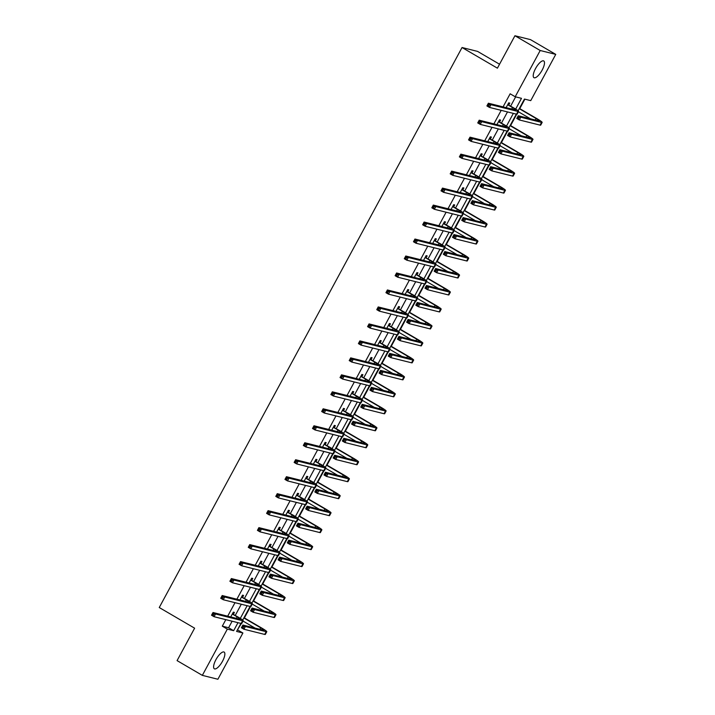 <?xml version="1.0" encoding="UTF-8"?>
<svg xmlns="http://www.w3.org/2000/svg" width="715" height="715" viewBox="0 0 715 715"><rect width="100%" height="100%" fill="white"/><g stroke="black" fill="none" stroke-linecap="round" stroke-linejoin="round"><path stroke-width="1.07" d="M215.957 659.623A9.688 3.262 -59.7 0 1 224.117 652.071A9.688 3.262 -59.7 0 1 222.508 661.259A9.688 3.262 -59.7 0 1 214.348 668.811A9.688 3.262 -59.7 0 1 215.957 659.623M535.58 68.497A9.688 3.262 -59.7 0 1 543.74 60.945A9.688 3.262 -59.7 0 1 542.131 70.133A9.688 3.262 -59.7 0 1 533.962 77.676A9.688 3.262 -59.7 0 1 535.58 68.497M499.544 64.225L477.593 51.409L462.051 47.521L159.248 607.527L194.614 628.181L177.079 660.615L202.336 675.371L227.343 629.12L233.644 630.693L237.979 622.685M462.051 47.521L497.408 68.175L514.943 35.75L530.485 39.629L555.752 54.385L530.745 100.636L524.435 99.063L518.089 110.798M237.398 629.942L241.366 623.516M244.396 617.93L250.554 606.543M253.575 600.949L259.733 589.562M262.754 583.976L268.911 572.59M271.932 566.995L278.09 555.618M281.111 550.023L287.269 538.636M290.29 533.041L296.448 521.664M299.469 516.069L305.627 504.683M308.648 499.097L314.806 487.71M317.826 482.116L323.984 470.729M327.005 465.143L333.163 453.757M336.184 448.162L342.342 436.776M345.363 431.19L351.521 419.803M354.542 414.208L360.7 402.822M363.721 397.236L369.878 385.85M372.899 380.255L379.057 368.869M382.078 363.283L388.236 351.896M391.257 346.301L397.415 334.924M400.436 329.329L406.594 317.943M409.615 312.348L415.773 300.97M418.793 295.375L424.951 283.989M427.981 278.394L434.13 267.017M437.16 261.422L443.309 250.036M446.339 244.45L452.488 233.063M455.518 227.468L461.667 216.082M464.696 210.496L470.845 199.11M473.875 193.515L480.024 182.128M483.054 176.542L489.203 165.156M492.233 159.561L498.391 148.175M501.412 142.589L507.57 131.203M510.59 125.608L516.748 114.221M519.769 108.635L524.881 99.171M237.836 630.049L242.894 632.998L217.887 679.25L202.336 675.371M515.676 109.1L521.494 98.33L515.193 96.757L510.144 93.799L503.065 106.884M501.197 110.351L493.886 123.865M492.018 127.324L484.707 140.837M482.84 144.305L475.529 157.818M473.661 161.277L466.35 174.791M464.482 178.258L457.171 191.772M455.303 195.231L447.992 208.744M446.115 212.212L438.813 225.726M436.937 229.184L429.635 242.698M427.758 246.166L420.456 259.679M418.579 263.138L411.277 276.651M409.4 280.119L402.098 293.624M400.221 297.091L392.919 310.605M391.042 314.073L383.741 327.577M381.864 331.045L374.562 344.558M372.685 348.026L365.383 361.531M363.506 364.999L356.204 378.512M354.327 381.971L347.025 395.484M345.148 398.952L337.846 412.466M335.97 415.924L328.668 429.438M326.791 432.906L319.489 446.419M317.612 449.878L310.31 463.392M308.433 466.859L301.131 480.373M299.254 483.832L291.943 497.345M290.076 500.813L282.765 514.326M280.897 517.785L273.586 531.299M271.718 534.766L264.407 548.271M262.539 551.739L255.228 565.252M253.36 568.72L246.049 582.225M244.181 585.692L236.871 599.206M235.003 602.674L227.692 616.178M225.824 619.646L222.294 626.17L228.594 627.743L232.125 621.219M235.262 615.409L241.304 604.247M244.441 598.428L250.482 587.265M253.628 581.456L259.661 570.293M262.807 564.475L268.84 553.312M271.986 547.502L278.019 536.339M281.165 530.521L287.198 519.358M290.344 513.549L296.376 502.386M299.522 496.568L305.555 485.405M308.701 479.595L314.734 468.432M317.88 462.614L323.913 451.451M327.059 445.642L333.092 434.479M336.238 428.669L342.271 417.497M345.417 411.688L351.449 400.525M354.595 394.716L360.628 383.553M363.774 377.735L369.807 366.572M372.953 360.762L378.986 349.599M382.132 343.781L388.165 332.618M391.311 326.809L397.343 315.646M400.489 309.827L406.522 298.664M409.668 292.855L415.71 281.692M418.847 275.874L424.889 264.711M428.026 258.901L434.068 247.739M437.205 241.92L443.246 230.757M446.383 224.948L452.425 213.785M455.562 207.967L461.604 196.804M464.741 190.994L470.783 179.831M473.92 174.022L479.962 162.85M483.099 157.041L489.14 145.878M492.277 140.069L498.319 128.906M501.465 123.087L507.498 111.924M510.644 106.115L515.64 96.865M508.812 104.864L509.768 103.094L508.714 102.835L506.113 107.643M499.633 121.836L500.589 120.075L499.535 119.807L496.934 124.624M490.454 138.817L491.411 137.048L490.356 136.788L487.755 141.597M481.275 155.79L482.232 154.029L481.177 153.761L478.576 158.578M472.097 172.771L473.053 171.001L471.998 170.742L469.398 175.55M462.918 189.743L463.874 187.982L462.82 187.714L460.219 192.532M453.739 206.724L454.695 204.955L453.641 204.696L451.04 209.504M444.56 223.697L445.517 221.936L444.462 221.668L441.861 226.485M435.381 240.678L436.338 238.908L435.283 238.649L432.682 243.457M426.203 257.65L427.159 255.881L426.104 255.621L423.503 260.439M417.024 274.632L417.98 272.862L416.925 272.603L414.325 277.411M407.845 291.604L408.792 289.834L407.747 289.575L405.146 294.392M398.666 308.576L399.614 306.815L398.568 306.556L395.967 311.365M389.487 325.557L390.435 323.788L389.389 323.529L386.788 328.337M380.3 342.53L381.256 340.769L380.21 340.501L377.609 345.318M371.121 359.511L372.077 357.741L371.031 357.482L368.431 362.291M361.942 376.483L362.898 374.723L361.853 374.454L359.252 379.272M352.763 393.465L353.719 391.695L352.674 391.436L350.073 396.244M343.584 410.437L344.541 408.676L343.495 408.408L340.885 413.225M334.406 427.418L335.362 425.648L334.316 425.389L331.706 430.198M325.227 444.39L326.183 442.63L325.137 442.362L322.528 447.179M316.048 461.372L317.004 459.602L315.959 459.343L313.349 464.151M306.869 478.344L307.825 476.583L306.78 476.315L304.17 481.132M297.69 495.325L298.647 493.556L297.592 493.296L294.991 498.105M288.511 512.298L289.468 510.528L288.413 510.269L285.812 515.086M279.333 529.279L280.289 527.509L279.234 527.25L276.633 532.058M270.154 546.251L271.11 544.481L270.056 544.222L267.455 549.04M260.975 563.223L261.931 561.463L260.877 561.195L258.276 566.012M251.796 580.205L252.753 578.435L251.698 578.176L249.097 582.984M242.617 597.177L243.574 595.416L242.519 595.148L239.918 599.965M233.439 614.158L234.395 612.389L233.34 612.129L230.739 616.938M514.943 35.75L540.2 50.506L555.752 54.385M222.294 626.17L227.343 629.12M515.193 96.757L540.2 50.506M240.294 618.395L247.158 605.703M249.472 601.413L256.336 588.731M258.66 584.441L265.515 571.75M267.839 567.46L274.694 554.777M277.018 550.487L283.873 537.796M286.197 533.515L293.052 520.824M295.375 516.534L302.231 503.843M304.554 499.562L311.409 486.87M313.733 482.58L320.588 469.889M322.912 465.608L329.767 452.917M332.091 448.627L338.946 435.944M341.269 431.654L348.125 418.963M350.448 414.673L357.312 401.991M359.627 397.701L366.491 385.01M368.806 380.72L375.67 368.037M377.985 363.747L384.849 351.056M387.164 346.766L394.028 334.084M396.342 329.794L403.206 317.103M405.521 312.821L412.385 300.13M414.7 295.84L421.564 283.149M423.879 278.868L430.743 266.177M433.058 261.887L439.922 249.195M442.236 244.914L449.1 232.223M451.415 227.933L458.279 215.242M460.594 210.961L467.458 198.27M469.773 193.98L476.637 181.297M478.952 177.007L485.816 164.316M488.13 160.026L494.995 147.344M497.309 143.054L504.173 130.362M506.497 126.072L513.352 113.39M240.919 623.417L236.594 631.425L242.894 632.998M516.293 114.123L508.91 127.779M507.114 131.095L499.731 144.752M497.935 148.077L490.553 161.724M488.756 165.049L481.374 178.705M479.577 182.03L472.195 195.678M470.399 199.002L463.016 212.659M461.22 215.984L453.837 229.631M452.041 232.956L444.659 246.612M442.862 249.937L435.48 263.585M433.683 266.909L426.301 280.566M424.504 283.891L417.122 297.538M415.326 300.863L407.943 314.52M406.147 317.835L398.764 331.492M396.968 334.817L389.586 348.473M387.789 351.789L380.407 365.445M378.61 368.77L371.228 382.418M369.432 385.743L362.049 399.399M360.253 402.724L352.87 416.371M351.074 419.696L343.692 433.353M341.895 436.677L334.513 450.325M332.716 453.65L325.334 467.306M323.529 470.631L316.146 484.278M314.35 487.603L306.967 501.26M305.171 504.584L297.789 518.232M295.992 521.557L288.61 535.213M286.813 538.529L279.431 552.186M277.635 555.51L270.252 569.167M268.456 572.483L261.073 586.139M259.277 589.464L251.894 603.12M250.098 606.436L242.716 620.093M228.594 627.743L233.644 630.693M506.14 107.599L506.756 107.804M508.007 104.926L512.503 107.554A6.212 0.572 -151.6 0 1 515.873 109.985A6.212 0.572 -151.6 0 1 515.461 109.976L488.381 103.219L490.901 104.694L517.982 111.46A9.322 0.858 28.4 0 0 518.598 111.46A9.322 0.858 28.4 0 0 513.558 107.813L507.757 104.605M508.115 103.943L509.053 105.185M489.158 104.935L490.901 104.694L489.435 107.411L486.906 105.936L488.381 103.219L487.558 105.427L488.568 106.017L489.158 104.935L488.148 104.345M488.568 106.017L489.435 107.411L516.516 114.177A9.322 0.858 28.4 0 0 517.133 114.186L518.598 111.46M486.906 105.936L487.558 105.427M519.019 117.457L518.009 116.867L517.419 117.957L518.429 118.547L519.019 117.457L520.761 117.215L519.296 119.941L516.766 118.467L518.241 115.741L520.761 117.215L541.541 122.408A9.322 0.858 28.4 0 0 542.158 122.408A9.322 0.858 28.4 0 0 537.117 118.77L519.385 108.412M519.242 108.68L536.062 118.502A6.212 0.572 -151.6 0 1 539.432 120.933A6.212 0.572 -151.6 0 1 539.012 120.933L518.241 115.741L518.009 116.867M518.429 111.781L530.414 118.779M518.429 118.547L519.296 119.941L540.066 125.125A9.322 0.858 28.4 0 0 540.692 125.134L542.158 122.408M516.766 118.467L517.419 117.957M496.961 124.571L497.676 124.812M498.829 121.899L503.324 124.526A6.212 0.572 -151.6 0 1 506.694 126.957A6.212 0.572 -151.6 0 1 506.274 126.957L479.202 120.191L481.722 121.666L508.803 128.432A9.322 0.858 28.4 0 0 509.42 128.441A9.322 0.858 28.4 0 0 504.379 124.794L498.578 121.577M498.936 120.915L499.874 122.167M479.979 121.908L481.722 121.666L480.257 124.392L477.727 122.917L479.202 120.191L478.38 122.408L479.39 122.998L479.979 121.908L478.97 121.318M479.39 122.998L480.257 124.392L507.337 131.149A9.322 0.858 28.4 0 0 507.954 131.158L509.42 128.441M477.727 122.917L478.38 122.408M487.782 141.552L488.497 141.785M489.65 138.88L494.145 141.507A6.212 0.572 -151.6 0 1 497.515 143.938A6.212 0.572 -151.6 0 1 497.095 143.929L470.023 137.173L472.544 138.647L499.624 145.404A9.322 0.858 28.4 0 0 500.241 145.413A9.322 0.858 28.4 0 0 495.2 141.767L489.4 138.549M489.757 137.897L490.696 139.139M470.801 138.88L472.544 138.647L471.078 141.364L468.548 139.89L470.023 137.173L469.201 139.38L470.211 139.97L470.801 138.88L469.791 138.29M470.211 139.97L471.078 141.364L498.149 148.13A9.322 0.858 28.4 0 0 498.775 148.13L500.241 145.413M468.548 139.89L469.201 139.38M509.84 134.429L508.83 133.839L508.24 134.929L509.25 135.519L509.84 134.429L511.582 134.197L510.117 136.914L507.587 135.439L509.062 132.722L511.582 134.197L532.362 139.38A9.322 0.858 28.4 0 0 532.979 139.389A9.322 0.858 28.4 0 0 527.938 135.743L510.206 125.384M510.063 125.652L526.884 135.484A6.212 0.572 -151.6 0 1 530.253 137.915A6.212 0.572 -151.6 0 1 529.833 137.906L509.062 132.722L508.83 133.839M509.25 128.763L521.235 135.761M509.25 135.519L510.117 136.914L530.888 142.106A9.322 0.858 28.4 0 0 531.513 142.106L532.979 139.389M507.587 135.439L508.24 134.929M500.661 151.41L499.651 150.82L499.061 151.911L500.071 152.501L500.661 151.41L502.404 151.169L500.938 153.895L498.409 152.42L499.883 149.694L502.404 151.169L523.183 156.362A9.322 0.858 28.4 0 0 523.8 156.362A9.322 0.858 28.4 0 0 518.759 152.715L501.027 142.365M500.884 142.625L517.705 152.456A6.212 0.572 -151.6 0 1 521.074 154.887A6.212 0.572 -151.6 0 1 520.654 154.887L499.883 149.694L499.651 150.82M500.071 145.735L512.056 152.733M500.071 152.501L500.938 153.895L521.709 159.079A9.322 0.858 28.4 0 0 522.334 159.088L523.8 156.362M498.409 152.42L499.061 151.911M478.603 158.524L479.318 158.757M480.471 155.852L484.967 158.48A6.212 0.572 -151.6 0 1 488.336 160.911A6.212 0.572 -151.6 0 1 487.916 160.911L460.844 154.145L463.365 155.62L490.445 162.385A9.322 0.858 28.4 0 0 491.062 162.394A9.322 0.858 28.4 0 0 486.021 158.748L480.221 155.53M480.578 154.869L481.517 156.111M461.622 155.861L463.365 155.62L461.899 158.346L459.37 156.871L460.844 154.145L460.022 156.362L461.032 156.951L461.622 155.861L460.612 155.271M461.032 156.951L461.899 158.346L488.971 165.102A9.322 0.858 28.4 0 0 489.596 165.111L491.062 162.394M459.37 156.871L460.022 156.362M469.424 175.506L470.139 175.738M471.283 172.833L475.788 175.461A6.212 0.572 -151.6 0 1 479.157 177.892A6.212 0.572 -151.6 0 1 478.737 177.883L451.657 171.126L454.186 172.601L481.267 179.358A9.322 0.858 28.4 0 0 481.883 179.367A9.322 0.858 28.4 0 0 476.842 175.72L471.042 172.503M471.4 171.841L472.338 173.093M452.443 172.833L454.186 172.601L452.72 175.318L450.191 173.843L451.657 171.126L450.843 173.334L451.853 173.924L452.443 172.833L451.433 172.244M451.853 173.924L452.72 175.318L479.792 182.084A9.322 0.858 28.4 0 0 480.417 182.084L481.883 179.367M450.191 173.843L450.843 173.334M460.246 192.478L460.853 192.692M462.104 189.806L466.609 192.433A6.212 0.572 -151.6 0 1 469.978 194.864A6.212 0.572 -151.6 0 1 469.558 194.864L442.478 188.099L445.007 189.573L472.088 196.339A9.322 0.858 28.4 0 0 472.704 196.339A9.322 0.858 28.4 0 0 467.664 192.701L461.863 189.484M462.221 188.823L463.159 190.065M443.264 189.815L445.007 189.573L443.532 192.299L441.012 190.825L442.478 188.099L441.664 190.315L442.674 190.905L443.264 189.815L442.254 189.225M442.674 190.905L443.532 192.299L470.613 199.056A9.322 0.858 28.4 0 0 471.239 199.065L472.704 196.339M441.012 190.825L441.664 190.315M491.482 168.383L490.472 167.793L489.882 168.883L490.892 169.473L491.482 168.383L493.225 168.15L491.759 170.867L489.23 169.392L490.704 166.675L493.225 168.15L514.005 173.334A9.322 0.858 28.4 0 0 514.621 173.343A9.322 0.858 28.4 0 0 509.58 169.696L491.849 159.338M491.705 159.606L508.526 169.437A6.212 0.572 -151.6 0 1 511.886 171.859A6.212 0.572 -151.6 0 1 511.475 171.859L490.704 166.675L490.472 167.793M490.892 162.707L502.877 169.714M490.892 169.473L491.759 170.867L512.53 176.06A9.322 0.858 28.4 0 0 513.155 176.06L514.621 173.343M489.23 169.392L489.882 168.883M482.303 185.364L481.293 184.774L480.703 185.855L481.713 186.445L482.303 185.364L484.046 185.122L482.58 187.848L480.051 186.365L481.526 183.648L484.046 185.122L504.826 190.315A9.322 0.858 28.4 0 0 505.442 190.315A9.322 0.858 28.4 0 0 500.402 186.669L482.67 176.319M482.527 176.578L499.347 186.409A6.212 0.572 -151.6 0 1 502.708 188.84A6.212 0.572 -151.6 0 1 502.296 188.84L481.526 183.648L481.293 184.774M481.713 179.688L493.699 186.686M481.713 186.445L482.58 187.848L503.351 193.032A9.322 0.858 28.4 0 0 503.977 193.041L505.442 190.315M480.051 186.365L480.703 185.855M473.124 202.336L472.115 201.746L471.525 202.837L472.535 203.426L473.124 202.336L474.867 202.104L473.401 204.821L470.872 203.346L472.347 200.629L474.867 202.104L495.647 207.287A9.322 0.858 28.4 0 0 496.264 207.296A9.322 0.858 28.4 0 0 491.223 203.65L473.491 193.291M473.348 193.559L490.168 203.391A6.212 0.572 -151.6 0 1 493.529 205.813A6.212 0.572 -151.6 0 1 493.118 205.813L472.347 200.629L472.115 201.746M472.535 196.661L484.52 203.668M472.535 203.426L473.401 204.821L494.172 210.004A9.322 0.858 28.4 0 0 494.798 210.013L496.264 207.296M470.872 203.346L471.525 202.837M451.067 209.459L451.782 209.692M452.926 206.787L457.43 209.415A6.212 0.572 -151.6 0 1 460.791 211.846A6.212 0.572 -151.6 0 1 460.38 211.837L433.299 205.08L435.828 206.555L462.909 213.311A9.322 0.858 28.4 0 0 463.526 213.32A9.322 0.858 28.4 0 0 458.485 209.674L452.684 206.456M453.042 205.795L453.98 207.046M434.085 206.787L435.828 206.555L434.354 209.272L431.833 207.797L433.299 205.08L432.486 207.287L433.496 207.877L434.085 206.787L433.076 206.197M433.496 207.877L434.354 209.272L461.434 216.037A9.322 0.858 28.4 0 0 462.06 216.037L463.526 213.32M431.833 207.797L432.486 207.287M463.946 219.317L462.936 218.727L462.346 219.809L463.356 220.399L463.946 219.317L465.688 219.076L464.214 221.793L461.693 220.318L463.159 217.601L465.688 219.076L486.468 224.269A9.322 0.858 28.4 0 0 487.085 224.269A9.322 0.858 28.4 0 0 482.044 220.622L464.312 210.264M464.16 210.532L480.989 220.363A6.212 0.572 -151.6 0 1 484.35 222.794A6.212 0.572 -151.6 0 1 483.939 222.785L463.159 217.601L462.936 218.727M463.356 213.642L475.341 220.64M463.356 220.399L464.214 221.793L484.993 226.986A9.322 0.858 28.4 0 0 485.61 226.995L487.085 224.269M461.693 220.318L462.346 219.809M441.888 226.432L442.496 226.646M443.747 223.759L448.251 226.387A6.212 0.572 -151.6 0 1 451.612 228.818A6.212 0.572 -151.6 0 1 451.201 228.818L424.12 222.052L426.649 223.527L453.73 230.293A9.322 0.858 28.4 0 0 454.347 230.293A9.322 0.858 28.4 0 0 449.306 226.655L443.506 223.438M443.863 222.776L444.802 224.018M424.907 223.768L426.649 223.527L425.175 226.253L422.654 224.778L424.12 222.052L423.307 224.269L424.317 224.859L424.907 223.768L423.897 223.178M424.317 224.859L425.175 226.253L452.255 233.01A9.322 0.858 28.4 0 0 452.881 233.019L454.347 230.293M422.654 224.778L423.307 224.269M454.767 236.29L453.757 235.7L453.167 236.79L454.177 237.38L454.767 236.29L456.51 236.057L455.035 238.774L452.515 237.3L453.98 234.574L456.51 236.057L477.289 241.241A9.322 0.858 28.4 0 0 477.906 241.25A9.322 0.858 28.4 0 0 472.865 237.603L455.133 227.245M454.981 227.513L471.811 237.335A6.212 0.572 -151.6 0 1 475.171 239.766A6.212 0.572 -151.6 0 1 474.76 239.766L453.98 234.574L453.757 235.7M454.177 230.614L466.162 237.621M454.177 237.38L455.035 238.774L475.815 243.958A9.322 0.858 28.4 0 0 476.431 243.967L477.906 241.25M452.515 237.3L453.167 236.79M432.709 243.413L433.424 243.645M434.568 240.732L439.073 243.368A6.212 0.572 -151.6 0 1 442.433 245.799A6.212 0.572 -151.6 0 1 442.022 245.79L414.941 239.033L417.471 240.508L444.551 247.265A9.322 0.858 28.4 0 0 445.168 247.274A9.322 0.858 28.4 0 0 440.127 243.627L434.327 240.41M434.684 239.748L435.623 241M415.728 240.741L417.471 240.508L415.996 243.225L413.476 241.75L414.941 239.033L414.128 241.241L415.138 241.831L415.728 240.741L414.718 240.151M415.138 241.831L415.996 243.225L443.077 249.991A9.322 0.858 28.4 0 0 443.702 249.991L445.168 247.274M413.476 241.75L414.128 241.241M445.588 253.271L444.578 252.681L443.988 253.762L444.998 254.352L445.588 253.271L447.331 253.03L445.856 255.747L443.336 254.272L444.802 251.555L447.331 253.03L468.111 258.213A9.322 0.858 28.4 0 0 468.727 258.222A9.322 0.858 28.4 0 0 463.678 254.576L445.954 244.217M445.803 244.485L462.632 254.317A6.212 0.572 -151.6 0 1 465.992 256.748A6.212 0.572 -151.6 0 1 465.581 256.739L444.802 251.555L444.578 252.681M444.998 247.596L456.983 254.594M444.998 254.352L445.856 255.747L466.636 260.939A9.322 0.858 28.4 0 0 467.252 260.939L468.727 258.222M443.336 254.272L443.988 253.762M423.53 260.385L424.245 260.618M425.389 257.713L429.894 260.34A6.212 0.572 -151.6 0 1 433.254 262.771A6.212 0.572 -151.6 0 1 432.843 262.771L405.763 256.006L408.292 257.48L435.372 264.246A9.322 0.858 28.4 0 0 435.989 264.246A9.322 0.858 28.4 0 0 430.948 260.6L425.148 257.391M425.505 256.73L426.444 257.972M406.549 257.722L408.292 257.48L406.817 260.206L404.297 258.732L405.763 256.006L404.949 258.213L405.959 258.812L406.549 257.722L405.539 257.132M405.959 258.812L406.817 260.206L433.898 266.963A9.322 0.858 28.4 0 0 434.514 266.972L435.989 264.246M404.297 258.732L404.949 258.213M436.409 270.243L435.399 269.653L434.809 270.744L435.819 271.334L436.409 270.243L438.152 270.002L436.677 272.728L434.157 271.253L435.623 268.527L438.152 270.002L458.932 275.195A9.322 0.858 28.4 0 0 459.548 275.204A9.322 0.858 28.4 0 0 454.499 271.557L436.776 261.198M436.624 261.467L453.453 271.289A6.212 0.572 -151.6 0 1 456.814 273.72A6.212 0.572 -151.6 0 1 456.402 273.72L435.623 268.527L435.399 269.653M435.819 264.568L447.796 271.575M435.819 271.334L436.677 272.728L457.457 277.912A9.322 0.858 28.4 0 0 458.074 277.921L459.548 275.204M434.157 271.253L434.809 270.744M414.351 277.357L415.066 277.599M416.21 274.685L420.715 277.322A6.212 0.572 -151.6 0 1 424.075 279.753A6.212 0.572 -151.6 0 1 423.664 279.744L396.584 272.987L399.113 274.462L426.194 281.218A9.322 0.858 28.4 0 0 426.81 281.227A9.322 0.858 28.4 0 0 421.77 277.581L415.969 274.363M416.327 273.702L417.265 274.953M397.37 274.694L399.113 274.462L397.638 277.179L395.118 275.704L396.584 272.987L395.77 275.195L396.78 275.784L397.37 274.694L396.36 274.104M396.78 275.784L397.638 277.179L424.719 283.944A9.322 0.858 28.4 0 0 425.336 283.944L426.81 281.227M395.118 275.704L395.77 275.195M427.23 287.216L426.22 286.626L425.631 287.716L426.641 288.306L427.23 287.216L428.973 286.983L427.499 289.7L424.978 288.225L426.444 285.508L428.973 286.983L449.753 292.167A9.322 0.858 28.4 0 0 450.37 292.176A9.322 0.858 28.4 0 0 445.32 288.529L427.588 278.171M427.445 278.439L444.274 288.27A6.212 0.572 -151.6 0 1 447.635 290.701A6.212 0.572 -151.6 0 1 447.224 290.692L426.444 285.508L426.22 286.626M426.641 281.549L438.617 288.547M426.641 288.306L427.499 289.7L448.278 294.893A9.322 0.858 28.4 0 0 448.895 294.893L450.37 292.176M424.978 288.225L425.631 287.716M405.173 294.339L405.888 294.571M407.032 291.666L411.536 294.294A6.212 0.572 -151.6 0 1 414.897 296.725A6.212 0.572 -151.6 0 1 414.486 296.725L387.405 289.959L389.934 291.434L417.015 298.2A9.322 0.858 28.4 0 0 417.632 298.2A9.322 0.858 28.4 0 0 412.582 294.553L406.79 291.345M407.148 290.683L408.086 291.926M388.191 291.675L389.934 291.434L388.459 294.16L385.939 292.676L387.405 289.959L386.592 292.167L387.602 292.757L388.191 291.675L387.181 291.085M387.602 292.757L388.459 294.16L415.54 300.917A9.322 0.858 28.4 0 0 416.157 300.926L417.632 298.2M385.939 292.676L386.592 292.167M418.052 304.197L417.042 303.607L416.452 304.697L417.462 305.287L418.052 304.197L419.794 303.955L418.32 306.681L415.799 305.207L417.265 302.481L419.794 303.955L440.574 309.148A9.322 0.858 28.4 0 0 441.191 309.148A9.322 0.858 28.4 0 0 436.141 305.511L418.409 295.152M418.266 295.42L435.095 305.242A6.212 0.572 -151.6 0 1 438.456 307.673A6.212 0.572 -151.6 0 1 438.045 307.673L417.265 302.481L417.042 303.607M417.462 298.521L429.438 305.519M417.462 305.287L418.32 306.681L439.099 311.865A9.322 0.858 28.4 0 0 439.716 311.874L441.191 309.148M415.799 305.207L416.452 304.697M395.994 311.311L396.7 311.552M397.853 308.639L402.357 311.275A6.212 0.572 -151.6 0 1 405.718 313.697A6.212 0.572 -151.6 0 1 405.307 313.697L378.226 306.941L380.755 308.415L407.836 315.172A9.322 0.858 28.4 0 0 408.453 315.181A9.322 0.858 28.4 0 0 403.403 311.534L397.612 308.317M397.969 307.656L398.907 308.907M379.013 308.648L380.755 308.415L379.281 311.132L376.76 309.658L378.226 306.941L377.413 309.148L378.423 309.738L379.013 308.648L377.994 308.058M378.423 309.738L379.281 311.132L406.361 317.889A9.322 0.858 28.4 0 0 406.978 317.898L408.453 315.181M376.76 309.658L377.413 309.148M408.873 321.169L407.863 320.579L407.273 321.67L408.283 322.259L408.873 321.169L410.616 320.937L409.141 323.654L406.62 322.179L408.086 319.462L410.616 320.937L431.395 326.12A9.322 0.858 28.4 0 0 432.012 326.129A9.322 0.858 28.4 0 0 426.962 322.483L409.23 312.124M409.087 312.392L425.917 322.224A6.212 0.572 -151.6 0 1 429.277 324.655A6.212 0.572 -151.6 0 1 428.866 324.646L408.086 319.462L407.863 320.579M408.283 315.503L420.259 322.501M408.283 322.259L409.141 323.654L429.921 328.846A9.322 0.858 28.4 0 0 430.537 328.846L432.012 326.129M406.62 322.179L407.273 321.67M386.815 328.292L387.521 328.525M388.674 325.62L393.179 328.248A6.212 0.572 -151.6 0 1 396.539 330.679A6.212 0.572 -151.6 0 1 396.128 330.67L369.047 323.913L371.577 325.388L398.657 332.153A9.322 0.858 28.4 0 0 399.274 332.153A9.322 0.858 28.4 0 0 394.224 328.507L388.433 325.298M388.79 324.637L389.729 325.879M369.825 325.629L371.577 325.388L370.102 328.105L367.582 326.63L369.047 323.913L368.234 326.12L369.244 326.71L369.825 325.629L368.815 325.039M369.244 326.71L370.102 328.105L397.183 334.87A9.322 0.858 28.4 0 0 397.799 334.879L399.274 332.153M367.582 326.63L368.234 326.12M399.694 338.15L398.684 337.56L398.094 338.651L399.104 339.241L399.694 338.15L401.437 337.909L399.962 340.635L397.442 339.16L398.907 336.434L401.437 337.909L422.216 343.102A9.322 0.858 28.4 0 0 422.833 343.102A9.322 0.858 28.4 0 0 417.783 339.464L400.051 329.106M399.908 329.374L416.738 339.196A6.212 0.572 -151.6 0 1 420.098 341.627A6.212 0.572 -151.6 0 1 419.687 341.627L398.907 336.434L398.684 337.56M399.095 332.475L411.08 339.473M399.104 339.241L399.962 340.635L420.742 345.819A9.322 0.858 28.4 0 0 421.358 345.828L422.833 343.102M397.442 339.16L398.094 338.651M377.636 345.265L378.342 345.506M379.495 342.592L384 345.22A6.212 0.572 -151.6 0 1 387.36 347.651A6.212 0.572 -151.6 0 1 386.949 347.651L359.868 340.885L362.398 342.369L389.478 349.126A9.322 0.858 28.4 0 0 390.095 349.135A9.322 0.858 28.4 0 0 385.045 345.488L379.254 342.271M379.611 341.609L380.55 342.86M360.646 342.601L362.398 342.369L360.923 345.086L358.403 343.611L359.868 340.885L359.055 343.102L360.065 343.692L360.646 342.601L359.636 342.011M360.065 343.692L360.923 345.086L388.004 351.843A9.322 0.858 28.4 0 0 388.62 351.852L390.095 349.135M358.403 343.611L359.055 343.102M390.515 355.123L389.496 354.533L388.915 355.623L389.925 356.213L390.515 355.123L392.258 354.89L390.783 357.607L388.263 356.133L389.729 353.416L392.258 354.89L413.038 360.074A9.322 0.858 28.4 0 0 413.654 360.083A9.322 0.858 28.4 0 0 408.605 356.436L390.873 346.078M390.73 346.346L407.559 356.177A6.212 0.572 -151.6 0 1 410.919 358.608A6.212 0.572 -151.6 0 1 410.508 358.599L389.729 353.416L389.496 354.533M389.916 349.456L401.901 356.454M389.925 356.213L390.783 357.607L411.563 362.8A9.322 0.858 28.4 0 0 412.18 362.8L413.654 360.083M388.263 356.133L388.915 355.623M368.457 362.246L369.163 362.478M370.316 359.574L374.821 362.201A6.212 0.572 -151.6 0 1 378.181 364.632A6.212 0.572 -151.6 0 1 377.77 364.623L350.69 357.866L353.219 359.341L380.3 366.098A9.322 0.858 28.4 0 0 380.916 366.107A9.322 0.858 28.4 0 0 375.867 362.46L370.075 359.252M370.433 358.59L371.371 359.833M351.467 359.582L353.219 359.341L351.744 362.058L349.215 360.583L350.69 357.866L349.876 360.074L350.886 360.664L351.467 359.582L350.457 358.993M350.886 360.664L351.744 362.058L378.825 368.824A9.322 0.858 28.4 0 0 379.442 368.833L380.916 366.107M349.215 360.583L349.876 360.074M381.327 372.104L380.317 371.514L379.737 372.604L380.746 373.194L381.327 372.104L383.079 371.863L381.604 374.589L379.084 373.114L380.55 370.388L383.079 371.863L403.85 377.055A9.322 0.858 28.4 0 0 404.476 377.055A9.322 0.858 28.4 0 0 399.426 373.418L381.694 363.059M381.551 363.327L398.38 373.15A6.212 0.572 -151.6 0 1 401.741 375.581A6.212 0.572 -151.6 0 1 401.33 375.581L380.55 370.388L380.317 371.514M380.738 366.429L392.723 373.427M380.746 373.194L381.604 374.589L402.384 379.772A9.322 0.858 28.4 0 0 403.001 379.781L404.476 377.055M379.084 373.114L379.737 372.604M359.279 379.218L359.985 379.459M361.138 376.546L365.642 379.173A6.212 0.572 -151.6 0 1 369.003 381.604A6.212 0.572 -151.6 0 1 368.591 381.604L341.511 374.839L344.04 376.313L371.121 383.079A9.322 0.858 28.4 0 0 371.737 383.088A9.322 0.858 28.4 0 0 366.688 379.442L360.896 376.224M361.254 375.563L362.192 376.814M342.288 376.555L344.04 376.313L342.565 379.039L340.036 377.565L341.511 374.839L340.689 377.055L341.707 377.645L342.288 376.555L341.278 375.965M341.707 377.645L342.565 379.039L369.646 385.796A9.322 0.858 28.4 0 0 370.263 385.805L371.737 383.088M340.036 377.565L340.689 377.055M372.149 389.076L371.139 388.486L370.558 389.577L371.568 390.167L372.149 389.076L373.9 388.844L372.426 391.561L369.905 390.086L371.371 387.369L373.9 388.844L394.671 394.028A9.322 0.858 28.4 0 0 395.297 394.036A9.322 0.858 28.4 0 0 390.247 390.39L372.515 380.031M372.372 380.3L389.201 390.131A6.212 0.572 -151.6 0 1 392.562 392.562A6.212 0.572 -151.6 0 1 392.151 392.553L371.371 387.369L371.139 388.486M371.559 383.41L383.544 390.408M371.568 390.167L372.426 391.561L393.205 396.754A9.322 0.858 28.4 0 0 393.822 396.754L395.297 394.036M369.905 390.086L370.558 389.577M350.1 396.199L350.707 396.405M351.959 393.527L356.463 396.155A6.212 0.572 -151.6 0 1 359.824 398.586A6.212 0.572 -151.6 0 1 359.413 398.577L332.332 391.82L334.861 393.295L361.933 400.051A9.322 0.858 28.4 0 0 362.559 400.06A9.322 0.858 28.4 0 0 357.509 396.414L351.717 393.196M352.075 392.535L353.013 393.786M333.11 393.527L334.861 393.295L333.387 396.012L330.857 394.537L332.332 391.82L331.51 394.028L332.52 394.617L333.11 393.527L332.1 392.937M332.52 394.617L333.387 396.012L360.467 402.777A9.322 0.858 28.4 0 0 361.084 402.777L362.559 400.06M330.857 394.537L331.51 394.028M362.97 406.057L361.96 405.468L361.379 406.549L362.389 407.148L362.97 406.057L364.721 405.816L363.247 408.542L360.718 407.067L362.192 404.341L364.721 405.816L385.492 411.009A9.322 0.858 28.4 0 0 386.118 411.009A9.322 0.858 28.4 0 0 381.068 407.362L363.336 397.013M363.193 397.272L380.023 407.103A6.212 0.572 -151.6 0 1 383.383 409.534A6.212 0.572 -151.6 0 1 382.972 409.534L362.192 404.341L361.96 405.468M362.38 400.382L374.365 407.38M362.389 407.148L363.247 408.542L384.026 413.726A9.322 0.858 28.4 0 0 384.643 413.735L386.118 411.009M360.718 407.067L361.379 406.549M340.921 413.172L341.627 413.404M342.78 410.499L347.284 413.127A6.212 0.572 -151.6 0 1 350.645 415.558A6.212 0.572 -151.6 0 1 350.234 415.558L323.153 408.792L325.683 410.267L352.754 417.033A9.322 0.858 28.4 0 0 353.38 417.042A9.322 0.858 28.4 0 0 348.33 413.395L342.539 410.178M342.896 409.516L343.826 410.759M323.931 410.508L325.683 410.267L324.208 412.993L321.679 411.518L323.153 408.792L322.331 411.009L323.341 411.599L323.931 410.508L322.921 409.918M323.341 411.599L324.208 412.993L351.288 419.75A9.322 0.858 28.4 0 0 351.905 419.759L353.38 417.042M321.679 411.518L322.331 411.009M353.791 423.03L352.781 422.44L352.191 423.53L353.21 424.12L353.791 423.03L355.543 422.797L354.068 425.514L351.539 424.04L353.013 421.323L355.543 422.797L376.313 427.981A9.322 0.858 28.4 0 0 376.939 427.99A9.322 0.858 28.4 0 0 371.889 424.344L354.157 413.985M354.014 414.253L370.844 424.084A6.212 0.572 -151.6 0 1 374.204 426.506A6.212 0.572 -151.6 0 1 373.793 426.506L353.013 421.323L352.781 422.44M353.201 417.354L365.186 424.361M353.21 424.12L354.068 425.514L374.848 430.707A9.322 0.858 28.4 0 0 375.464 430.707L376.939 427.99M351.539 424.04L352.191 423.53M331.733 430.153L332.35 430.358M333.601 427.481L338.106 430.108A6.212 0.572 -151.6 0 1 341.466 432.539A6.212 0.572 -151.6 0 1 341.055 432.53L313.974 425.774L316.504 427.248L343.575 434.005A9.322 0.858 28.4 0 0 344.201 434.014A9.322 0.858 28.4 0 0 339.151 430.367L333.36 427.15M333.717 426.489L334.647 427.74M314.752 427.481L316.504 427.248L315.029 429.965L312.5 428.491L313.974 425.774L313.152 427.981L314.162 428.571L314.752 427.481L313.742 426.891M314.162 428.571L315.029 429.965L342.11 436.731A9.322 0.858 28.4 0 0 342.726 436.731L344.201 434.014M312.5 428.491L313.152 427.981M344.612 440.011L343.602 439.421L343.012 440.503L344.022 441.092L344.612 440.011L346.364 439.77L344.889 442.496L342.36 441.012L343.835 438.295L346.364 439.77L367.135 444.962A9.322 0.858 28.4 0 0 367.76 444.962A9.322 0.858 28.4 0 0 362.711 441.316L344.979 430.966M344.836 431.225L361.665 441.057A6.212 0.572 -151.6 0 1 365.025 443.488A6.212 0.572 -151.6 0 1 364.614 443.479L343.835 438.295L343.602 439.421M344.022 434.336L356.007 441.334M344.022 441.092L344.889 442.496L365.669 447.679A9.322 0.858 28.4 0 0 366.286 447.688L367.76 444.962M342.36 441.012L343.012 440.503M322.554 447.125L323.269 447.358M324.422 444.453L328.927 447.081A6.212 0.572 -151.6 0 1 332.287 449.512A6.212 0.572 -151.6 0 1 331.876 449.512L304.796 442.746L307.316 444.221L334.397 450.986A9.322 0.858 28.4 0 0 335.022 450.986A9.322 0.858 28.4 0 0 329.973 447.349L324.181 444.131M324.538 443.47L325.468 444.712M305.573 444.462L307.316 444.221L305.85 446.947L303.321 445.472L304.796 442.746L303.973 444.962L304.983 445.552L305.573 444.462L304.563 443.872M304.983 445.552L305.85 446.947L332.931 453.703A9.322 0.858 28.4 0 0 333.548 453.712L335.022 450.986M303.321 445.472L303.973 444.962M335.433 456.983L334.423 456.393L333.834 457.484L334.843 458.074L335.433 456.983L337.185 456.751L335.71 459.468L333.181 457.993L334.656 455.276L337.185 456.751L357.956 461.935A9.322 0.858 28.4 0 0 358.581 461.944A9.322 0.858 28.4 0 0 353.532 458.297L335.8 447.939M335.657 448.207L352.486 458.029A6.212 0.572 -151.6 0 1 355.847 460.46A6.212 0.572 -151.6 0 1 355.435 460.46L334.656 455.276L334.423 456.393M334.843 451.308L346.829 458.315M334.843 458.074L335.71 459.468L356.49 464.652A9.322 0.858 28.4 0 0 357.107 464.661L358.581 461.944M333.181 457.993L333.834 457.484M313.376 464.106L314.091 464.339M315.244 461.434L319.748 464.062A6.212 0.572 -151.6 0 1 323.108 466.493A6.212 0.572 -151.6 0 1 322.697 466.484L295.617 459.727L298.137 461.202L325.218 467.959A9.322 0.858 28.4 0 0 325.843 467.968A9.322 0.858 28.4 0 0 320.794 464.321L315.002 461.103M315.36 460.442L316.289 461.693M296.394 461.434L298.137 461.202L296.671 463.919L294.142 462.444L295.617 459.727L294.794 461.935L295.804 462.525L296.394 461.434L295.384 460.844M295.804 462.525L296.671 463.919L323.752 470.685A9.322 0.858 28.4 0 0 324.369 470.685L325.843 467.968M294.142 462.444L294.794 461.935M326.255 473.965L325.245 473.375L324.655 474.456L325.665 475.046L326.255 473.965L328.006 473.723L326.532 476.44L324.002 474.966L325.477 472.249L328.006 473.723L348.777 478.907A9.322 0.858 28.4 0 0 349.403 478.916A9.322 0.858 28.4 0 0 344.353 475.269L326.621 464.911M326.478 465.179L343.298 475.01A6.212 0.572 -151.6 0 1 346.668 477.441A6.212 0.572 -151.6 0 1 346.257 477.432L325.477 472.249L325.245 473.375M325.665 468.289L337.65 475.287M325.665 475.046L326.532 476.44L347.311 481.633A9.322 0.858 28.4 0 0 347.928 481.642L349.403 478.916M324.002 474.966L324.655 474.456M304.197 481.079L304.912 481.311M306.065 478.406L310.569 481.034A6.212 0.572 -151.6 0 1 313.93 483.465A6.212 0.572 -151.6 0 1 313.519 483.465L286.438 476.699L288.958 478.174L316.039 484.94A9.322 0.858 28.4 0 0 316.665 484.94A9.322 0.858 28.4 0 0 311.615 481.302L305.823 478.085M306.181 477.423L307.11 478.666M287.216 478.415L288.958 478.174L287.493 480.9L284.963 479.425L286.438 476.699L285.616 478.916L286.626 479.506L287.216 478.415L286.206 477.826M286.626 479.506L287.493 480.9L314.573 487.657A9.322 0.858 28.4 0 0 315.19 487.666L316.665 484.94M284.963 479.425L285.616 478.916M317.076 490.937L316.066 490.347L315.476 491.437L316.486 492.027L317.076 490.937L318.819 490.704L317.353 493.422L314.823 491.947L316.298 489.221L318.819 490.704L339.598 495.888A9.322 0.858 28.4 0 0 340.215 495.897A9.322 0.858 28.4 0 0 335.174 492.251L317.442 481.892M317.299 482.16L334.12 491.983A6.212 0.572 -151.6 0 1 337.489 494.414A6.212 0.572 -151.6 0 1 337.078 494.414L316.298 489.221L316.066 490.347M316.486 485.262L328.471 492.269M316.486 492.027L317.353 493.422L338.132 498.605A9.322 0.858 28.4 0 0 338.749 498.614L340.215 495.897M314.823 491.947L315.476 491.437M295.018 498.06L295.733 498.292M296.886 495.379L301.381 498.015A6.212 0.572 -151.6 0 1 304.751 500.446A6.212 0.572 -151.6 0 1 304.34 500.437L277.259 493.681L279.78 495.155L306.86 501.912A9.322 0.858 28.4 0 0 307.486 501.921A9.322 0.858 28.4 0 0 302.436 498.275L296.645 495.057M297.002 494.396L297.932 495.647M278.037 495.388L279.78 495.155L278.314 497.872L275.784 496.398L277.259 493.681L276.437 495.888L277.447 496.478L278.037 495.388L277.027 494.798M277.447 496.478L278.314 497.872L305.394 504.638A9.322 0.858 28.4 0 0 306.011 504.638L307.486 501.921M275.784 496.398L276.437 495.888M307.897 507.918L306.887 507.328L306.297 508.41L307.307 509L307.897 507.918L309.64 507.677L308.174 510.394L305.645 508.919L307.119 506.202L309.64 507.677L330.419 512.861A9.322 0.858 28.4 0 0 331.036 512.87A9.322 0.858 28.4 0 0 325.995 509.223L308.263 498.864M308.12 499.133L324.941 508.964A6.212 0.572 -151.6 0 1 328.31 511.395A6.212 0.572 -151.6 0 1 327.899 511.386L307.119 506.202L306.887 507.328M307.307 502.243L319.292 509.241M307.307 509L308.174 510.394L328.954 515.587A9.322 0.858 28.4 0 0 329.57 515.587L331.036 512.87M305.645 508.919L306.297 508.41M285.839 515.032L286.456 515.238M287.707 512.36L292.203 514.988A6.212 0.572 -151.6 0 1 295.572 517.419A6.212 0.572 -151.6 0 1 295.161 517.419L268.08 510.653L270.601 512.128L297.681 518.893A9.322 0.858 28.4 0 0 298.298 518.893A9.322 0.858 28.4 0 0 293.257 515.247L287.466 512.038M287.823 511.377L288.753 512.619M268.858 512.369L270.601 512.128L269.135 514.854L266.606 513.379L268.08 510.653L267.258 512.861L268.268 513.459L268.858 512.369L267.848 511.779M268.268 513.459L269.135 514.854L296.216 521.61A9.322 0.858 28.4 0 0 296.832 521.619L298.298 518.893M266.606 513.379L267.258 512.861M298.718 524.89L297.708 524.301L297.118 525.391L298.128 525.981L298.718 524.89L300.461 524.649L298.995 527.375L296.466 525.9L297.941 523.174L300.461 524.649L321.241 529.842A9.322 0.858 28.4 0 0 321.857 529.851A9.322 0.858 28.4 0 0 316.817 526.204L299.084 515.846M298.942 516.114L315.762 525.936A6.212 0.572 -151.6 0 1 319.131 528.367A6.212 0.572 -151.6 0 1 318.72 528.367L297.941 523.174L297.708 524.301M298.128 519.215L310.113 526.213M298.128 525.981L298.995 527.375L319.775 532.559A9.322 0.858 28.4 0 0 320.392 532.568L321.857 529.851M296.466 525.9L297.118 525.391M276.66 532.005L277.375 532.246M278.528 529.332L283.024 531.969A6.212 0.572 -151.6 0 1 286.393 534.391A6.212 0.572 -151.6 0 1 285.982 534.391L258.901 527.634L261.422 529.109L288.502 535.866A9.322 0.858 28.4 0 0 289.119 535.875A9.322 0.858 28.4 0 0 284.078 532.228L278.287 529.011M278.644 528.349L279.574 529.601M259.679 529.341L261.422 529.109L259.956 531.826L257.427 530.351L258.901 527.634L258.079 529.842L259.089 530.432L259.679 529.341L258.669 528.751M259.089 530.432L259.956 531.826L287.037 538.592A9.322 0.858 28.4 0 0 287.653 538.592L289.119 535.875M257.427 530.351L258.079 529.842M289.539 541.863L288.529 541.273L287.939 542.363L288.949 542.953L289.539 541.863L291.282 541.63L289.816 544.347L287.287 542.873L288.762 540.156L291.282 541.63L312.062 546.814A9.322 0.858 28.4 0 0 312.678 546.823A9.322 0.858 28.4 0 0 307.638 543.177L289.906 532.818M289.763 533.086L306.583 542.917A6.212 0.572 -151.6 0 1 309.953 545.348A6.212 0.572 -151.6 0 1 309.532 545.339L288.762 540.156L288.529 541.273M288.949 536.196L300.935 543.194M288.949 542.953L289.816 544.347L310.596 549.54A9.322 0.858 28.4 0 0 311.213 549.54L312.678 546.823M287.287 542.873L287.939 542.363M267.481 548.986L268.197 549.218M269.349 546.314L273.845 548.941A6.212 0.572 -151.6 0 1 277.214 551.372A6.212 0.572 -151.6 0 1 276.803 551.372L249.723 544.607L252.243 546.081L279.324 552.847A9.322 0.858 28.4 0 0 279.94 552.847A9.322 0.858 28.4 0 0 274.9 549.2L269.108 545.992M269.466 545.331L270.395 546.573M250.5 546.323L252.243 546.081L250.777 548.807L248.248 547.324L249.723 544.607L248.9 546.814L249.91 547.404L250.5 546.323L249.49 545.733M249.91 547.404L250.777 548.807L277.858 555.564A9.322 0.858 28.4 0 0 278.475 555.573L279.94 552.847M248.248 547.324L248.9 546.814M280.36 558.844L279.351 558.254L278.761 559.345L279.771 559.934L280.36 558.844L282.103 558.603L280.637 561.329L278.108 559.854L279.583 557.128L282.103 558.603L302.883 563.795A9.322 0.858 28.4 0 0 303.5 563.795A9.322 0.858 28.4 0 0 298.459 560.158L280.727 549.799M280.584 550.067L297.404 559.89A6.212 0.572 -151.6 0 1 300.774 562.321A6.212 0.572 -151.6 0 1 300.354 562.321L279.583 557.128L279.351 558.254M279.771 553.169L291.756 560.167M279.771 559.934L280.637 561.329L301.408 566.512A9.322 0.858 28.4 0 0 302.034 566.521L303.5 563.795M278.108 559.854L278.761 559.345M258.303 565.958L258.919 566.173M260.171 563.286L264.666 565.923A6.212 0.572 -151.6 0 1 268.036 568.345A6.212 0.572 -151.6 0 1 267.625 568.345L240.544 561.588L243.064 563.062L270.145 569.819A9.322 0.858 28.4 0 0 270.762 569.828A9.322 0.858 28.4 0 0 265.721 566.182L259.92 562.964M260.278 562.303L261.216 563.554M241.321 563.295L243.064 563.062L241.599 565.779L239.069 564.305L240.544 561.588L239.722 563.795L240.732 564.385L241.321 563.295L240.311 562.705M240.732 564.385L241.599 565.779L268.679 572.536A9.322 0.858 28.4 0 0 269.296 572.545L270.762 569.828M239.069 564.305L239.722 563.795M271.182 575.816L270.172 575.226L269.582 576.317L270.592 576.907L271.182 575.816L272.924 575.584L271.459 578.301L268.929 576.826L270.404 574.109L272.924 575.584L293.704 580.768A9.322 0.858 28.4 0 0 294.321 580.777A9.322 0.858 28.4 0 0 289.28 577.13L271.548 566.772M271.405 567.04L288.225 576.871A6.212 0.572 -151.6 0 1 291.595 579.302A6.212 0.572 -151.6 0 1 291.175 579.293L270.404 574.109L270.172 575.226M270.592 570.15L282.577 577.148M270.592 576.907L271.459 578.301L292.229 583.494A9.322 0.858 28.4 0 0 292.855 583.494L294.321 580.777M268.929 576.826L269.582 576.317M249.124 582.94L249.839 583.172M250.992 580.267L255.487 582.895A6.212 0.572 -151.6 0 1 258.857 585.326A6.212 0.572 -151.6 0 1 258.437 585.317L231.365 578.56L233.885 580.035L260.966 586.8A9.322 0.858 28.4 0 0 261.583 586.8A9.322 0.858 28.4 0 0 256.542 583.154L250.742 579.945M251.099 579.284L252.038 580.526M232.143 580.276L233.885 580.035L232.42 582.752L229.89 581.277L231.365 578.56L230.543 580.768L231.553 581.358L232.143 580.276L231.133 579.686M231.553 581.358L232.42 582.752L259.491 589.518A9.322 0.858 28.4 0 0 260.117 589.526L261.583 586.8M229.89 581.277L230.543 580.768M262.003 592.798L260.993 592.208L260.403 593.298L261.413 593.888L262.003 592.798L263.746 592.556L262.28 595.282L259.751 593.808L261.225 591.082L263.746 592.556L284.525 597.749A9.322 0.858 28.4 0 0 285.142 597.749A9.322 0.858 28.4 0 0 280.101 594.111L262.369 583.753M262.226 584.021L279.047 593.843A6.212 0.572 -151.6 0 1 282.416 596.274A6.212 0.572 -151.6 0 1 281.996 596.274L261.225 591.082L260.993 592.208M261.413 587.122L273.398 594.12M261.413 593.888L262.28 595.282L283.051 600.466A9.322 0.858 28.4 0 0 283.676 600.475L285.142 597.749M259.751 593.808L260.403 593.298M239.945 599.912L240.553 600.126M241.813 597.24L246.309 599.867A6.212 0.572 -151.6 0 1 249.678 602.298A6.212 0.572 -151.6 0 1 249.258 602.298L222.186 595.532L224.707 597.016L251.787 603.773A9.322 0.858 28.4 0 0 252.404 603.782A9.322 0.858 28.4 0 0 247.363 600.135L241.563 596.918M241.92 596.256L242.859 597.508M222.964 597.248L224.707 597.016L223.241 599.733L220.712 598.258L222.186 595.532L221.364 597.749L222.374 598.339L222.964 597.248L221.954 596.659M222.374 598.339L223.241 599.733L250.313 606.49A9.322 0.858 28.4 0 0 250.938 606.499L252.404 603.782M220.712 598.258L221.364 597.749M252.824 609.77L251.814 609.18L251.224 610.27L252.234 610.86L252.824 609.77L254.567 609.538L253.101 612.255L250.572 610.78L252.046 608.063L254.567 609.538L275.346 614.721A9.322 0.858 28.4 0 0 275.963 614.73A9.322 0.858 28.4 0 0 270.922 611.084L253.19 600.725M253.047 600.993L269.868 610.825A6.212 0.572 -151.6 0 1 273.237 613.255A6.212 0.572 -151.6 0 1 272.817 613.247L252.046 608.063L251.814 609.18M252.234 604.103L264.219 611.102M252.234 610.86L253.101 612.255L273.872 617.447A9.322 0.858 28.4 0 0 274.497 617.447L275.963 614.73M250.572 610.78L251.224 610.27M230.766 616.893L231.481 617.125M232.625 614.221L237.13 616.848A6.212 0.572 -151.6 0 1 240.499 619.279A6.212 0.572 -151.6 0 1 240.079 619.27L213.007 612.514L215.528 613.988L242.608 620.745A9.322 0.858 28.4 0 0 243.225 620.754A9.322 0.858 28.4 0 0 238.184 617.108L232.384 613.899M232.741 613.238L233.68 614.48M213.785 614.23L215.528 613.988L214.062 616.705L211.533 615.231L213.007 612.514L212.185 614.721L213.195 615.311L213.785 614.23L212.775 613.64M213.195 615.311L214.062 616.705L241.134 623.471A9.322 0.858 28.4 0 0 241.759 623.48L243.225 620.754M211.533 615.231L212.185 614.721M243.645 626.751L242.635 626.161L242.045 627.252L243.055 627.841L243.645 626.751L245.388 626.51L243.922 629.236L241.393 627.761L242.868 625.035L245.388 626.51L266.168 631.702A9.322 0.858 28.4 0 0 266.784 631.702A9.322 0.858 28.4 0 0 261.744 628.056L244.012 617.706M243.869 617.975L260.689 627.797A6.212 0.572 -151.6 0 1 264.05 630.228A6.212 0.572 -151.6 0 1 263.638 630.228L242.868 625.035L242.635 626.161M243.055 621.076L255.041 628.074M243.055 627.841L243.922 629.236L264.693 634.42A9.322 0.858 28.4 0 0 265.319 634.428L266.784 631.702M241.393 627.761L242.045 627.252M512.503 107.554L511.699 109.046M517.982 111.46L516.516 114.177M536.062 118.502L535.258 119.995M541.541 122.408L540.066 125.125M503.324 124.526L502.52 126.019M508.803 128.432L507.337 131.149M494.145 141.507L493.341 142.991M499.624 145.404L498.149 148.13M526.884 135.484L526.079 136.967M532.362 139.38L530.888 142.106M517.705 152.456L516.9 153.948M523.183 156.362L521.709 159.079M484.967 158.48L484.162 159.972M490.445 162.385L488.971 165.102M475.788 175.461L474.983 176.945M481.267 179.358L479.792 182.084M466.609 192.433L465.805 193.926M472.088 196.339L470.613 199.056M508.526 169.437L507.722 170.921M514.005 173.334L512.53 176.06M499.347 186.409L498.543 187.902M504.826 190.315L503.351 193.032M490.168 203.391L489.364 204.874M495.647 207.287L494.172 210.004M457.43 209.415L456.626 210.898M462.909 213.311L461.434 216.037M480.989 220.363L480.185 221.856M486.468 224.269L484.993 226.986M448.251 226.387L447.447 227.879M453.73 230.293L452.255 233.01M471.811 237.335L471.006 238.828M477.289 241.241L475.815 243.958M439.073 243.368L438.268 244.852M444.551 247.265L443.077 249.991M462.632 254.317L461.827 255.8M468.111 258.213L466.636 260.939M429.894 260.34L429.089 261.833M435.372 264.246L433.898 266.963M453.453 271.289L452.649 272.781M458.932 275.195L457.457 277.912M420.715 277.322L419.911 278.805M426.194 281.218L424.719 283.944M444.274 288.27L443.47 289.754M449.753 292.167L448.278 294.893M411.536 294.294L410.732 295.787M417.015 298.2L415.54 300.917M435.095 305.242L434.291 306.735M440.574 309.148L439.099 311.865M402.357 311.275L401.553 312.759M407.836 315.172L406.361 317.889M425.917 322.224L425.112 323.707M431.395 326.12L429.921 328.846M393.179 328.248L392.374 329.74M398.657 332.153L397.183 334.87M416.738 339.196L415.933 340.689M422.216 343.102L420.742 345.819M384 345.22L383.195 346.712M389.478 349.126L388.004 351.843M407.559 356.177L406.755 357.661M413.038 360.074L411.563 362.8M374.821 362.201L374.017 363.685M380.3 366.098L378.825 368.824M398.38 373.15L397.576 374.642M403.85 377.055L402.384 379.772M365.642 379.173L364.838 380.666M371.121 383.079L369.646 385.796M389.201 390.131L388.397 391.614M394.671 394.028L393.205 396.754M356.463 396.155L355.659 397.638M361.933 400.051L360.467 402.777M380.023 407.103L379.218 408.596M385.492 411.009L384.026 413.726M347.284 413.127L346.48 414.62M352.754 417.033L351.288 419.75M370.844 424.084L370.039 425.568M376.313 427.981L374.848 430.707M338.106 430.108L337.301 431.592M343.575 434.005L342.11 436.731M361.665 441.057L360.852 442.549M367.135 444.962L365.669 447.679M328.927 447.081L328.122 448.573M334.397 450.986L332.931 453.703M352.486 458.029L351.673 459.522M357.956 461.935L356.49 464.652M319.748 464.062L318.944 465.545M325.218 467.959L323.752 470.685M343.298 475.01L342.494 476.503M348.777 478.907L347.311 481.633M310.569 481.034L309.756 482.527M316.039 484.94L314.573 487.657M334.12 491.983L333.315 493.475M339.598 495.888L338.132 498.605M301.381 498.015L300.577 499.499M306.86 501.912L305.394 504.638M324.941 508.964L324.136 510.447M330.419 512.861L328.954 515.587M292.203 514.988L291.398 516.48M297.681 518.893L296.216 521.61M315.762 525.936L314.957 527.429M321.241 529.842L319.775 532.559M283.024 531.969L282.219 533.453M288.502 535.866L287.037 538.592M306.583 542.917L305.779 544.401M312.062 546.814L310.596 549.54M273.845 548.941L273.041 550.434M279.324 552.847L277.858 555.564M297.404 559.89L296.6 561.382M302.883 563.795L301.408 566.512M264.666 565.923L263.862 567.406M270.145 569.819L268.679 572.536M288.225 576.871L287.421 578.355M293.704 580.768L292.229 583.494M255.487 582.895L254.683 584.387M260.966 586.8L259.491 589.518M279.047 593.843L278.242 595.336M284.525 597.749L283.051 600.466M246.309 599.867L245.504 601.36M251.787 603.773L250.313 606.49M269.868 610.825L269.063 612.308M275.346 614.721L273.872 617.447M237.13 616.848L236.325 618.332M242.608 620.745L241.134 623.471M260.689 627.797L259.885 629.289M266.168 631.702L264.693 634.42"/></g></svg>
